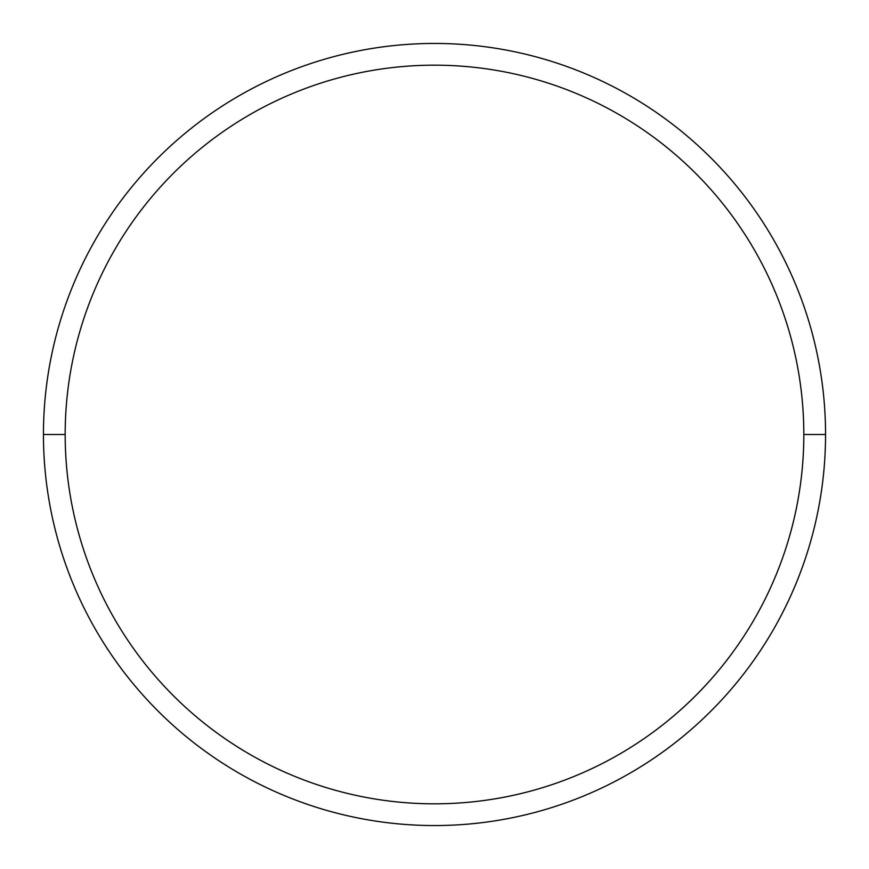 <?xml version="1.0" encoding="UTF-8"?>
<svg xmlns="http://www.w3.org/2000/svg" width="869" height="869" viewBox="0 0 869 869"><rect width="100%" height="100%" fill="white"/><g stroke="black" fill="none" stroke-linecap="round" stroke-linejoin="round"><path stroke-width="1.3" d="M825.55 434.5L803.825 434.5A369.325 369.325 0 0 1 434.5 803.825A369.325 369.325 0 0 1 65.175 434.5L43.45 434.5A391.05 391.05 0 0 0 434.5 825.55A391.05 391.05 0 0 0 825.55 434.5A391.05 391.05 0 0 1 434.5 825.55A391.05 391.05 0 0 1 43.45 434.5C43.45 460.179 45.959 485.608 50.967 510.787C55.974 535.977 63.394 560.429 73.213 584.153C83.044 607.865 95.09 630.405 109.353 651.761C123.615 673.106 139.833 692.854 157.984 711.016C176.146 729.167 195.894 745.385 217.239 759.647C238.595 773.91 261.135 785.956 284.847 795.787C308.571 805.606 333.023 813.026 358.213 818.033C383.392 823.041 408.821 825.55 434.5 825.55C460.179 825.55 485.608 823.041 510.787 818.033C535.977 813.026 560.429 805.606 584.153 795.787C607.865 785.956 630.405 773.91 651.761 759.647C673.106 745.385 692.854 729.167 711.016 711.016C729.167 692.854 745.385 673.106 759.647 651.761C773.91 630.405 785.956 607.865 795.787 584.153C805.606 560.429 813.026 535.977 818.033 510.787C823.041 485.608 825.55 460.179 825.55 434.5C825.55 408.821 823.041 383.392 818.033 358.213C813.026 333.023 805.606 308.571 795.787 284.847C785.956 261.135 773.91 238.595 759.647 217.239C745.385 195.894 729.167 176.146 711.016 157.984C692.854 139.833 673.106 123.615 651.761 109.353C630.405 95.09 607.865 83.044 584.153 73.213C560.429 63.394 535.977 55.974 510.787 50.967C485.608 45.959 460.179 43.45 434.5 43.45C408.821 43.45 383.392 45.959 358.213 50.967C333.023 55.974 308.571 63.394 284.847 73.213C261.135 83.044 238.595 95.09 217.239 109.353C195.894 123.615 176.146 139.833 157.984 157.984C139.833 176.146 123.615 195.894 109.353 217.239C95.09 238.595 83.044 261.135 73.213 284.847C63.394 308.571 55.974 333.023 50.967 358.213C45.959 383.392 43.45 408.821 43.45 434.5A391.05 391.05 0 0 1 434.5 43.45A391.05 391.05 0 0 1 825.55 434.5A391.05 391.05 0 0 0 434.5 43.45A391.05 391.05 0 0 0 43.45 434.5L65.175 434.5C65.175 410.255 67.543 386.238 72.268 362.449C77.004 338.66 84.011 315.566 93.287 293.168C102.564 270.759 113.948 249.479 127.417 229.318C140.887 209.147 156.203 190.496 173.344 173.344C190.496 156.203 209.147 140.887 229.318 127.417C249.479 113.948 270.759 102.564 293.168 93.287C315.566 84.011 338.66 77.004 362.449 72.268C386.238 67.543 410.255 65.175 434.5 65.175C458.745 65.175 482.762 67.543 506.551 72.268C530.34 77.004 553.434 84.011 575.832 93.287C598.241 102.564 619.521 113.948 639.682 127.417C659.853 140.887 678.504 156.203 695.656 173.344C712.797 190.496 728.113 209.147 741.583 229.318C755.052 249.479 766.436 270.759 775.713 293.168C784.989 315.566 791.996 338.66 796.732 362.449C801.457 386.238 803.825 410.255 803.825 434.5C803.825 458.745 801.457 482.762 796.732 506.551C791.996 530.34 784.989 553.434 775.713 575.832C766.436 598.241 755.052 619.521 741.583 639.682C728.113 659.853 712.797 678.504 695.656 695.656C678.504 712.797 659.853 728.113 639.682 741.583C619.521 755.052 598.241 766.436 575.832 775.713C553.434 784.989 530.34 791.996 506.551 796.732C482.762 801.457 458.745 803.825 434.5 803.825C410.255 803.825 386.238 801.457 362.449 796.732C338.66 791.996 315.566 784.989 293.168 775.713C270.759 766.436 249.479 755.052 229.318 741.583C209.147 728.113 190.496 712.797 173.344 695.656C156.203 678.504 140.887 659.853 127.417 639.682C113.948 619.521 102.564 598.241 93.287 575.832C84.011 553.434 77.004 530.34 72.268 506.551C67.543 482.762 65.175 458.745 65.175 434.5A369.325 369.325 0 0 1 434.5 65.175A369.325 369.325 0 0 1 803.825 434.5L825.55 434.5"/></g></svg>
